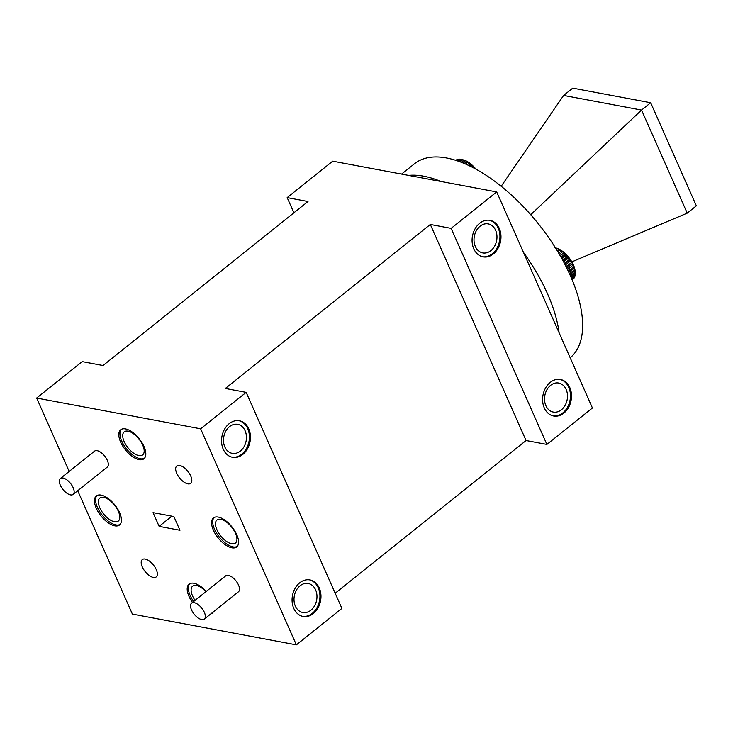 <?xml version="1.0" encoding="UTF-8"?>
<svg xmlns="http://www.w3.org/2000/svg" width="733" height="733" viewBox="0 0 733 733"><rect width="100%" height="100%" fill="white"/><g stroke="black" fill="none" stroke-linecap="round" stroke-linejoin="round"><path stroke-width="1.1" d="M464.163 163.432L467.178 161.462A17.931 8.539 51.3 0 1 469.505 162.955L467.691 162.305L465.547 164.027M467.691 162.305A19.589 9.327 -128.7 0 0 466.509 161.553M467.223 164.769L469.505 162.955A17.931 8.539 51.3 0 1 471.832 164.824L470.238 164.247L468.717 165.466M470.238 164.247A19.589 9.327 -128.7 0 0 469.065 163.303M473.857 168.031L474.077 167.005A17.931 8.539 51.3 0 1 475.946 169.149M472.73 166.547A19.589 9.327 -128.7 0 0 471.594 165.438L471.832 164.824A17.931 8.539 51.3 0 1 474.077 167.005L472.73 166.547L472.043 167.087M470.494 166.318L471.594 165.438M455.844 160.353L456.109 160.133A19.589 9.327 -128.7 0 1 456.769 159.721L455.944 160.38M456.265 160.481L457.639 159.382A19.589 9.327 -128.7 0 1 458.464 159.208L456.696 160.628M457.374 160.857L459.509 159.153A19.589 9.327 -128.7 0 1 460.471 159.217L458.116 161.104M465.162 160.793A19.589 9.327 -128.7 0 0 464.016 160.252L464.914 160.39A17.931 8.539 51.3 0 1 467.178 161.462L465.162 160.793L462.642 162.808M461.424 162.323L464.016 160.252M459.261 159.345L458.464 159.208M461.607 159.482L460.471 159.217M462.725 159.757A19.589 9.327 -128.7 0 0 461.891 159.501L463.568 159.95A17.931 8.539 51.3 0 1 464.914 160.39L462.725 159.757L460.132 161.828M461.891 159.501A19.589 9.327 -128.7 0 0 461.653 159.446L459.124 161.462M470.165 166.153L471.832 164.824M473.216 167.692L474.077 167.005M570.457 275.956L575.139 272.209L574.984 269.955A17.931 8.539 51.3 0 1 575.167 271.65L575.231 273.345L570.851 276.845M571.236 277.752L575.213 274.573L575.203 273.363A19.589 9.327 -128.7 0 0 575.139 272.209M575.213 274.573A19.589 9.327 -128.7 0 1 575.103 275.544L571.52 278.412M572.07 279.722L574.067 277.725M574.021 278.164A19.589 9.327 -128.7 0 1 573.499 278.751L572.125 279.85M571.777 279.026L574.837 276.579A19.589 9.327 -128.7 0 1 574.516 277.367L571.942 279.42M555.834 248.441L557.135 248.35L554.908 247.727M555.486 247.882L556.329 248.102A17.931 8.539 51.3 0 1 557.135 248.35A17.931 8.539 51.3 0 1 559.371 249.312L557.3 248.643L556.402 249.367M557.3 248.643A19.589 9.327 -128.7 0 0 556.173 248.157M557.135 250.549L559.371 249.312A17.931 8.539 51.3 0 1 561.689 250.704L559.82 250.045L557.804 251.657M559.82 250.045A19.589 9.327 -128.7 0 0 558.647 249.339M558.628 253.041L561.689 250.704A17.931 8.539 51.3 0 1 564.016 252.482L562.376 251.886L559.361 254.296M562.376 251.886A19.589 9.327 -128.7 0 0 561.194 250.979M561.936 258.822L566.178 255.423L566.288 254.598A17.931 8.539 51.3 0 1 568.432 256.971L567.269 256.623L562.724 260.261M567.269 256.623A19.589 9.327 -128.7 0 0 566.178 255.423M564.877 254.104A19.589 9.327 -128.7 0 0 563.732 253.032L564.016 252.482A17.931 8.539 51.3 0 1 566.288 254.598L564.877 254.104L561.02 257.191M560.25 255.817L563.732 253.032M563.64 261.947L568.469 258.08L568.432 256.971A17.931 8.539 51.3 0 1 570.366 259.528L569.449 259.372L564.41 263.404M569.449 259.372A19.589 9.327 -128.7 0 0 568.469 258.08M565.28 265.099L570.512 260.921L570.366 259.528A17.931 8.539 51.3 0 1 572.042 262.194L566.013 266.537M571.355 262.267A19.589 9.327 -128.7 0 0 570.512 260.921M566.829 268.177L572.253 263.843L572.042 262.194A17.931 8.539 51.3 0 1 573.398 264.879L567.498 269.552M572.94 265.199A19.589 9.327 -128.7 0 0 572.253 263.843M574.901 270.825A19.589 9.327 -128.7 0 0 574.599 269.579L574.388 267.49A17.931 8.539 51.3 0 1 574.984 269.955L574.901 270.825L569.944 274.793M569.449 273.702L574.599 269.579M574.837 276.579L574.883 275.718M574.131 268.086A19.589 9.327 -128.7 0 0 573.627 266.757L573.398 264.879A17.931 8.539 51.3 0 1 574.388 267.49L568.817 272.337M568.231 271.082L573.627 266.757M567.516 269.579L573.398 264.879M566.188 266.876L572.042 262.194M564.74 264.036L570.366 259.528M563.21 261.15L568.432 256.971M560.122 255.606L564.016 252.482M561.652 258.309L566.288 254.598M69.177 471.447L36.65 398.046L82.197 361.607L103.023 365.51L307.997 201.52L287.171 197.608L332.718 161.168L496.69 191.927L592.429 407.988L546.882 444.427L451.143 228.375L430.317 224.463L225.343 388.453L246.169 392.366L341.908 608.417L296.361 644.857L132.389 614.098L77.725 490.734M36.65 398.046L200.622 428.805L296.361 644.857M119.598 512.651A18.572 8.842 -128.7 0 0 96.335 495.966A18.572 8.842 -128.7 0 0 101.035 515.995A18.572 8.842 -128.7 0 0 119.543 524.975A18.572 8.842 -128.7 0 0 119.598 512.651M73.117 494.409L107.284 467.077A10.198 4.856 -128.7 0 0 107.311 460.315A10.198 4.856 -128.7 0 0 94.539 451.152L60.372 478.484A10.198 4.856 -128.7 0 0 62.956 489.479A10.198 4.856 -128.7 0 0 73.117 494.409A10.198 4.856 -128.7 0 0 73.153 487.647A10.198 4.856 -128.7 0 0 60.372 478.484M156.248 569.559A11.114 5.287 -128.7 0 0 142.33 559.581A11.114 5.287 -128.7 0 0 145.143 571.557A11.114 5.287 -128.7 0 0 156.211 576.926A11.114 5.287 -128.7 0 0 156.248 569.559M206.211 591.449A18.572 8.842 -128.7 0 0 193.897 583.257A18.572 8.842 -128.7 0 0 189.096 584.119A18.572 8.842 -128.7 0 0 192.486 602.425M159.134 526.358L179.961 530.271L173.877 516.545L153.05 512.642L159.134 526.358L171.87 516.169M125.499 428.915A18.572 8.842 -128.7 0 0 120.707 429.776A18.572 8.842 -128.7 0 0 122.723 446.003A18.572 8.842 -128.7 0 0 139.114 459.646A18.572 8.842 -128.7 0 0 143.915 458.785A18.572 8.842 -128.7 0 0 143.97 446.47A18.572 8.842 -128.7 0 0 125.499 428.915M210.774 613.915A18.572 8.842 -128.7 0 0 212.304 613.127A18.572 8.842 -128.7 0 0 213.413 611.808M190.717 475.964A11.114 5.287 -128.7 0 0 176.8 465.977A11.114 5.287 -128.7 0 0 179.603 477.962A11.114 5.287 -128.7 0 0 190.681 483.331A11.114 5.287 -128.7 0 0 190.717 475.964M236.732 534.632A18.572 8.842 -128.7 0 0 213.468 517.938A18.572 8.842 -128.7 0 0 218.168 537.967A18.572 8.842 -128.7 0 0 236.677 546.946A18.572 8.842 -128.7 0 0 236.732 534.632M204.315 619.092L238.472 591.76A10.198 4.856 -128.7 0 0 238.5 584.989A10.198 4.856 -128.7 0 0 225.727 575.826L191.57 603.158A10.198 4.856 -128.7 0 0 194.144 614.153A10.198 4.856 -128.7 0 0 204.315 619.092A10.198 4.856 -128.7 0 0 204.342 612.321A10.198 4.856 -128.7 0 0 191.57 603.158M287.171 197.608L293.906 212.799M563.622 95.446L641.54 110.069L687.215 213.138L696.35 205.826L650.675 102.757L572.757 88.143L563.622 95.446L501.198 186.255M650.675 102.757L641.54 110.069L530.738 214.705M687.215 213.138L571.85 261.864M570.182 357.777A124.381 59.226 -128.7 0 0 556.191 249.018A124.381 59.226 -128.7 0 0 446.589 157.989A124.381 59.226 -128.7 0 0 414.475 163.761L401.574 174.088M319.276 587.985A18.572 14.293 100.6 0 0 309.949 579.931A18.572 14.293 100.6 0 0 292.476 595.553A18.572 14.293 100.6 0 0 303.105 616.444A18.572 14.293 100.6 0 0 317.948 608.042A18.572 14.293 100.6 0 0 319.276 587.985M200.622 428.805L246.169 392.366M248.753 428.832A18.572 14.293 100.6 0 0 239.425 420.779A18.572 14.293 100.6 0 0 221.952 436.401A18.572 14.293 100.6 0 0 232.581 457.291A18.572 14.293 100.6 0 0 247.424 448.898A18.572 14.293 100.6 0 0 248.753 428.832M440.964 181.472A124.381 59.226 -128.7 0 0 423.811 176.213A124.381 59.226 -128.7 0 0 408.638 175.407M559.105 332.773A124.381 59.226 -128.7 0 0 523.499 252.418M451.143 228.375L496.69 191.927M335.183 593.235L526.056 440.524L546.882 444.427M569.807 387.546A18.572 14.293 100.6 0 0 560.47 379.492A18.572 14.293 100.6 0 0 543.006 395.114A18.572 14.293 100.6 0 0 553.626 416.005A18.572 14.293 100.6 0 0 568.469 407.612A18.572 14.293 100.6 0 0 569.807 387.546M499.283 228.403A18.572 14.293 100.6 0 0 489.946 220.349A18.572 14.293 100.6 0 0 472.483 235.971A18.572 14.293 100.6 0 0 483.102 256.862A18.572 14.293 100.6 0 0 497.945 248.46A18.572 14.293 100.6 0 0 499.283 228.403M526.056 440.524L430.317 224.463M235.476 533.267A14.761 7.028 -128.7 0 0 216.986 520.009A14.761 7.028 -128.7 0 0 220.725 535.924A14.761 7.028 -128.7 0 0 235.43 543.052A14.761 7.028 -128.7 0 0 235.476 533.267M214.082 517.535A18.572 8.842 -128.7 0 0 219.304 537.051A18.572 8.842 -128.7 0 0 237.208 546.442M205.918 591.678A14.761 7.028 -128.7 0 0 192.623 586.189A14.761 7.028 -128.7 0 0 195.06 600.364M189.71 583.715A18.572 8.842 -128.7 0 0 193.631 601.509M211.91 613.008A18.572 8.842 -128.7 0 0 212.836 612.623M118.343 511.295A14.761 7.028 -128.7 0 0 99.853 498.028A14.761 7.028 -128.7 0 0 103.591 513.943A14.761 7.028 -128.7 0 0 118.297 521.081A14.761 7.028 -128.7 0 0 118.343 511.295M96.939 495.554A18.572 8.842 -128.7 0 0 102.171 515.079A18.572 8.842 -128.7 0 0 120.075 524.462M142.715 445.105A14.761 7.028 -128.7 0 0 124.225 431.847A14.761 7.028 -128.7 0 0 127.954 447.762A14.761 7.028 -128.7 0 0 142.669 454.9A14.761 7.028 -128.7 0 0 142.715 445.105M121.312 429.373A18.572 8.842 -128.7 0 0 126.543 448.898A18.572 8.842 -128.7 0 0 144.438 458.281M315.621 589.882A14.761 11.352 100.6 0 0 308.208 583.486A14.761 11.352 100.6 0 0 294.327 595.892A14.761 11.352 100.6 0 0 302.766 612.495A14.761 11.352 100.6 0 0 314.567 605.825A14.761 11.352 100.6 0 0 315.621 589.882M302.582 616.334A18.572 14.293 100.6 0 0 317.068 607.556A18.572 14.293 100.6 0 0 318.241 587.784A18.572 14.293 100.6 0 0 309.427 579.84M495.618 230.299A14.761 11.352 100.6 0 0 488.205 223.904A14.761 11.352 100.6 0 0 474.324 236.319A14.761 11.352 100.6 0 0 482.763 252.912A14.761 11.352 100.6 0 0 494.564 246.242A14.761 11.352 100.6 0 0 495.618 230.299M482.58 256.752A18.572 14.293 100.6 0 0 497.066 247.974A18.572 14.293 100.6 0 0 498.238 228.201A18.572 14.293 100.6 0 0 489.424 220.267M566.142 389.443A14.761 11.352 100.6 0 0 558.729 383.047A14.761 11.352 100.6 0 0 544.848 395.463A14.761 11.352 100.6 0 0 553.287 412.065A14.761 11.352 100.6 0 0 565.088 405.386A14.761 11.352 100.6 0 0 566.142 389.443M553.103 415.895A18.572 14.293 100.6 0 0 567.589 407.127A18.572 14.293 100.6 0 0 568.762 387.354A18.572 14.293 100.6 0 0 559.948 379.41M245.097 430.738A14.761 11.352 100.6 0 0 237.684 424.334A14.761 11.352 100.6 0 0 223.803 436.749A14.761 11.352 100.6 0 0 232.242 453.351A14.761 11.352 100.6 0 0 244.043 446.681A14.761 11.352 100.6 0 0 245.097 430.738M232.059 457.181A18.572 14.293 100.6 0 0 246.545 448.413A18.572 14.293 100.6 0 0 247.717 428.64A18.572 14.293 100.6 0 0 238.903 420.696"/></g></svg>
